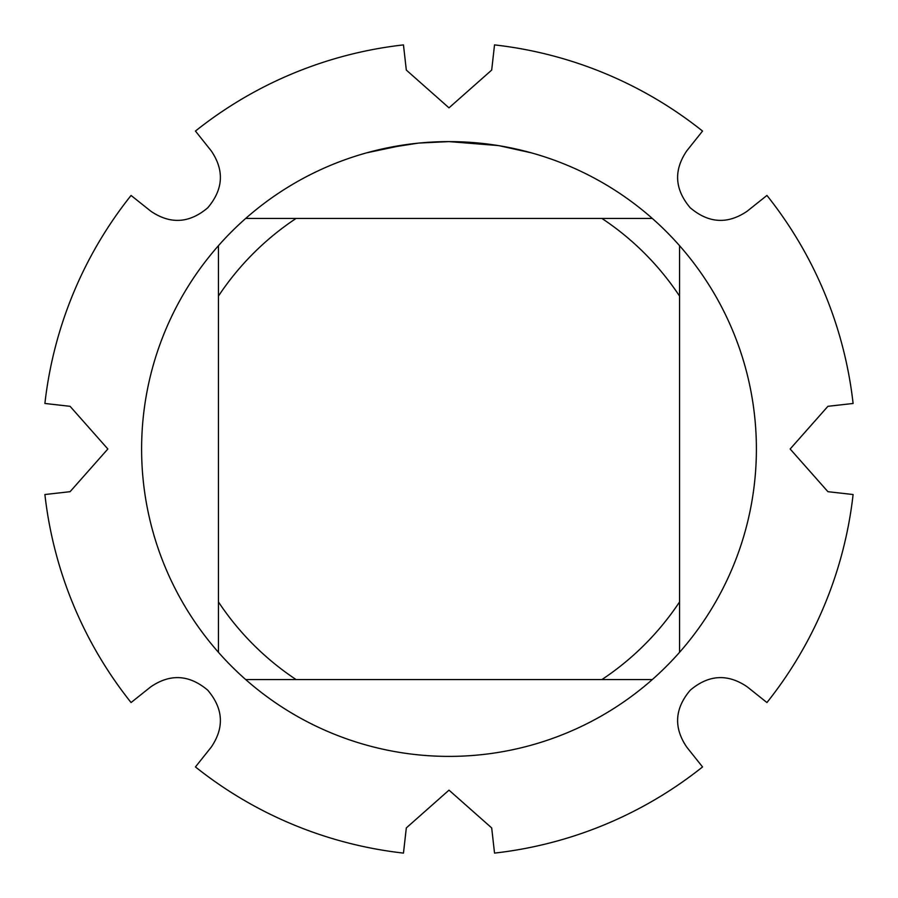<?xml version="1.0" encoding="UTF-8"?>
<svg xmlns="http://www.w3.org/2000/svg" width="898" height="898" viewBox="0 0 898 898"><rect width="100%" height="100%" fill="white"/><g stroke="black" fill="none" stroke-linecap="round" stroke-linejoin="round"><path stroke-width="1.35" d="M686.757 747.125C673.5 727.616 674.656 708.657 690.225 690.225C708.623 674.656 727.593 673.5 747.125 686.757L766.937 702.55A406.659 406.659 0 0 0 853.1 494.529L827.922 491.689L790.15 449L827.922 406.311L853.1 403.471A406.659 406.659 0 0 0 766.937 195.45L747.125 211.243C727.616 224.5 708.657 223.344 690.225 207.775C674.656 189.377 673.5 170.407 686.757 150.875L702.55 131.063A406.659 406.659 0 0 0 494.529 44.9L491.689 70.078L449 107.85L406.311 70.078L403.471 44.9A406.659 406.659 0 0 0 195.45 131.063L211.243 150.875C224.5 170.384 223.344 189.343 207.775 207.775C189.377 223.344 170.407 224.5 150.875 211.243L131.063 195.45A406.659 406.659 0 0 0 44.9 403.471L70.078 406.311L107.85 449L70.078 491.689L44.9 494.529A406.659 406.659 0 0 0 131.063 702.55L150.875 686.757C170.384 673.5 189.343 674.656 207.775 690.225C223.344 708.623 224.5 727.593 211.243 747.125L195.45 766.937A406.659 406.659 0 0 0 403.471 853.1L406.311 827.922L449 790.15L491.689 827.922L494.529 853.1A406.659 406.659 0 0 0 702.55 766.937L686.757 747.125M498.143 145.566L449 141.603L458.451 141.749M459.114 141.772L474.571 142.67M478.511 143.029L484.235 143.635M442.433 141.671L449 141.603A307.397 307.397 0 0 1 652.318 679.55A307.397 307.397 0 0 1 218.45 652.318A307.397 307.397 0 0 1 218.45 245.682L218.45 652.318M445.711 141.626L451.806 141.615M462.672 141.906L466.837 142.12M499.456 145.779L531.212 152.806M417.795 143.197L385.365 148.26M428.716 142.277L438.999 141.772M366.799 152.795L404.774 144.803M407.355 144.443L414.427 143.557M422.038 142.793L426.438 142.434M427.56 142.355L429.278 142.243M652.318 218.45L245.682 218.45A307.397 307.397 0 0 1 449 141.603L419.097 143.063M245.682 679.55L296.071 679.55A276.651 276.651 0 0 1 218.45 601.929M296.071 679.55L652.318 679.55M679.55 652.318L679.55 601.929A276.651 276.651 0 0 1 601.929 679.55M679.55 601.929L679.55 245.682M601.929 218.45A276.651 276.651 0 0 1 679.55 296.071M218.45 296.071A276.651 276.651 0 0 1 296.071 218.45M218.45 245.682A307.397 307.397 0 0 1 245.682 218.45M766.937 195.45A406.659 406.659 0 0 1 853.1 403.471M494.529 44.9A406.659 406.659 0 0 1 702.55 131.063M195.45 131.063A406.659 406.659 0 0 1 403.471 44.9M44.9 403.471A406.659 406.659 0 0 1 131.063 195.45M131.063 702.55A406.659 406.659 0 0 1 44.9 494.529M403.471 853.1A406.659 406.659 0 0 1 195.45 766.937M702.55 766.937A406.659 406.659 0 0 1 494.529 853.1M853.1 494.529A406.659 406.659 0 0 1 766.937 702.55"/></g></svg>

